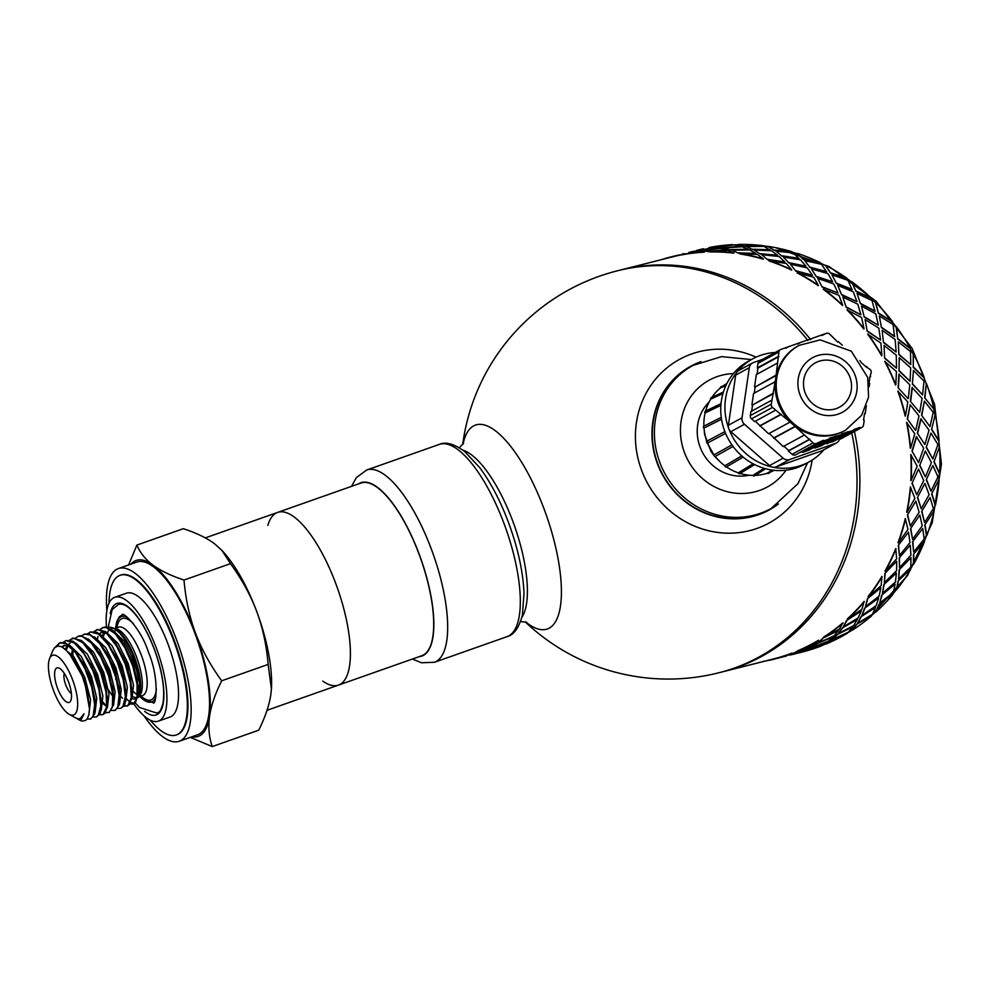 <?xml version="1.0" encoding="UTF-8"?>
<svg xmlns="http://www.w3.org/2000/svg" width="991" height="991" viewBox="0 0 991 991"><rect width="100%" height="100%" fill="white"/><g stroke="black" fill="none" stroke-linecap="round" stroke-linejoin="round"><path stroke-width="1.49" d="M134.541 703.189L135.408 702.755L138.406 693.7L137.315 679.913L132.026 661.245L123.565 643.593L116.393 633.757L113.829 631.205L105.009 627.043L102.606 627.675L106.087 627.514L115.328 633.868L124.953 647.879L132.794 666.187L137.105 684.409L136.969 698.172L133.636 703.734L130.044 704.056M106.471 627.117A65.641 22.409 70.6 0 1 114.721 597.325A65.641 22.409 70.6 0 1 157.073 650.084A65.641 22.409 70.6 0 1 159.514 720.643A65.641 22.409 70.6 0 1 158.374 721.138A65.641 22.409 70.6 0 1 133.711 703.771A41.052 14.023 -109.4 0 0 134.417 703.449A41.052 14.023 -109.4 0 0 135.408 702.755M116.678 680.383L115.873 678.612M137.278 696.512L135.148 699.014L133.934 699.039A37.101 12.672 70.6 0 1 132.175 698.618M116.455 679.492A37.101 12.672 70.6 0 1 115.997 678.575M113.37 688.002L112.33 686.106M102.469 635.665L104.105 632.456M117.545 635.082L133.302 662.397L138.48 691.916M103.361 636.259L104.86 632.679M112.776 630.313L124.148 641.288L134.38 661.616L139.62 683.047L138.034 696.921M100.847 632.481L106.557 633.435M111.438 637.25L127.17 664.54L132.348 694.047M112.962 696.623L108.453 689.736M99.472 633.831L101.33 632.357M106.656 632.469L118.028 643.456L128.26 663.772L133.5 685.215L131.902 699.076M120.729 708.354L124.755 704.725L126.154 697.974L126.142 692.845L123.02 675.441L116.009 656.699L104.179 638.117L106.421 640.582L121.051 666.72L126.229 696.202M100.525 634.636L111.896 645.612L122.128 665.94L127.368 687.37L125.783 701.232M115.34 710.25L119.366 704.725L120.035 700.166L119.676 691.198L115.526 673.062L107.784 654.667L98.035 640.26L100.277 642.725L114.931 668.888L120.097 698.395M106.743 706.682L103.014 703.622M94.405 636.792L105.777 647.767L116.009 668.095L121.249 689.525L119.663 703.399M91.89 642.403L94.133 644.868L108.799 671.031L114.114 699.002L113.915 702.334L112.949 689.278L107.821 670.672L99.459 652.896L89.735 640.211L80.841 635.677L78.103 636.309L81.943 636.247L91.234 642.948L100.834 657.219L108.552 675.627L112.689 693.737L112.355 707.24L109.134 712.368L105.541 712.69M88.273 638.947L99.645 649.923L109.877 670.25L115.129 691.693L113.531 705.555M85.783 644.571L88.026 647.036L102.668 673.174L107.994 701.133L107.784 704.452L105.963 687.147L99.93 668.318L91.048 651.409L81.312 640.459L72.677 638.229M71.798 654.159L71.86 652.747M82.154 641.115L93.526 652.09L103.758 672.418L108.998 693.849L107.412 707.71M65.728 648.622L67.363 645.401M68.391 644.311L70.064 643.332M80.828 648.064L96.548 675.354L101.862 703.288L101.664 706.608L98.741 684.868L91.866 666.088L79.676 646.764L72.975 641.214L66.038 640.57M66.62 649.216L68.119 645.637M76.034 643.27L87.406 654.246L97.638 674.574L102.878 696.004L101.28 709.878M61.814 646.888L63.944 645.5L69.804 646.392M73.545 648.907L75.787 651.372L90.441 677.534L95.743 705.468L95.532 708.8L95.26 700.513L91.283 682.502L83.665 664.02L73.545 648.907L64.749 642.502L59.733 642.787L66.025 643.704L75.626 652.796L84.904 668.64L91.767 687.42L94.678 704.651L93.092 716.183L90.751 718.847L86.997 719.132M62.445 647.148L64.539 645.327M69.903 645.438L81.274 656.401L91.506 676.729L96.746 698.172L95.161 712.034M76.233 718.153L79.565 719.602L81.448 719.181L84.012 713.768A37.101 12.672 70.6 0 1 80.878 718.153A37.101 12.672 70.6 0 1 80.234 718.438A37.101 12.672 70.6 0 1 75.056 717.583L69.159 714.263A31.638 10.802 -109.4 0 0 74.114 714.746A31.638 10.802 -109.4 0 0 70.782 675.329A31.638 10.802 -109.4 0 0 49.55 658.656A31.638 10.802 -109.4 0 0 52.87 688.745A31.638 10.802 -109.4 0 0 69.159 714.263M69.036 652.858L84.309 679.677L89.5 708.974M84.012 713.768L80.432 718.364M62.222 647.098L73.867 656.773L84.805 677.373L90.577 699.844L88.955 714.325M90.862 718.884L94.764 713.768L95.532 708.8M60.191 642.651L56.66 646.343M52.597 651.025L54.703 647.594L57.961 646.058L61.293 646.665L65.493 649.328L73.916 659.436L82.005 675.243L87.629 693.019L89.512 708.664L88.843 714.796L87.27 718.748L85.536 720.507L82.042 721.052A41.052 14.023 70.6 0 1 79.317 719.974L77.261 718.822M55.719 646.801L59.733 642.787M63.474 642.218L65.976 640.582L74.362 642.961L84.086 653.949L92.968 670.882L98.989 689.699L100.834 705.914L98.196 715.601L96.226 716.988L100.103 713.681L101.664 706.608M102.494 714.784L105.219 713.111L107.784 704.452M96.226 716.988L93.278 717.013M69.593 640.062L73.879 638.142L82.773 642.713L92.497 655.435L100.859 673.223L105.963 691.829L106.731 706.781L103.076 714.499L99.41 714.845M109.245 712.405L113.73 704.254L113.915 702.334M72.925 649.489L72.962 655.584M72.021 654.432L71.996 651.161M75.712 637.907L78.116 636.309M98.035 640.26L88.905 633.769L84.235 634.153L90.144 634.884L99.719 643.63L109.06 659.25L116.046 678.005L119.155 695.385L117.743 707.227L115.253 710.213L111.661 710.535M81.844 635.739L84.235 634.153M104.179 638.117L97.106 632.394L90.528 631.924M103.101 702.173L106.768 706.434M87.976 633.583L90.354 631.985L98.468 634.042L108.192 644.707L117.136 661.468L123.305 680.297L125.349 696.698L122.884 706.719L120.729 708.342L117.78 708.379M126.959 706.149L129.908 704.229L132.348 694.171L130.292 677.745L124.098 658.904L115.142 642.168L110.286 635.937L105.418 631.54L97.18 629.582M94.095 631.428L98.047 629.52L106.867 633.707L116.604 646.132L125.064 663.797L130.329 682.465L131.283 697.652L127.814 705.716L123.912 706.211M103.039 627.538L100.735 629.359M97.898 636.482L97.589 638.675M100.215 629.26L102.606 627.675M150.285 720.184A84.644 28.9 -109.4 0 0 176.336 734.963A84.644 28.9 -109.4 0 0 173.859 641.152A84.644 28.9 -109.4 0 0 120.035 575.313A84.644 28.9 -109.4 0 0 109.022 603.16M120.035 575.313L120.654 575.09A84.644 28.9 70.6 0 1 174.466 640.929A84.644 28.9 70.6 0 1 176.943 734.74L176.336 734.963M158.374 721.138L170.018 717.038A65.641 22.409 -109.4 0 0 171.146 716.53A65.641 22.409 -109.4 0 0 168.718 645.983A65.641 22.409 -109.4 0 0 126.353 593.225L114.721 597.325M191.87 736.808A93.278 31.848 -109.4 0 0 209.572 716.295A93.278 31.848 -109.4 0 0 195.462 633.026C201.532 649.179 210.278 665.097 221.674 680.805C215.158 693.898 211.12 705.741 209.572 716.295C208.085 726.837 208.977 736.932 212.235 746.582L258.713 730.194C265.229 717.1 269.267 705.27 270.816 694.703L271.41 688.968L268.152 664.416C266.529 645.265 262.714 627.6 256.706 611.435A93.278 31.848 70.6 0 1 271.435 688.559A93.278 31.848 70.6 0 1 271.423 688.77M221.996 550.463L223.21 551.801A93.278 31.848 70.6 0 1 256.706 611.435C250.636 595.281 241.891 579.363 230.482 563.656L221.996 550.463L214.316 543.563C206.723 537.977 196.404 533.009 183.372 528.686L136.894 545.075C140.152 552.854 145.541 559.543 153.06 565.167A93.278 31.848 -109.4 0 0 130.973 564.127M212.235 746.582L190.272 737.366M128.57 564.969L136.894 545.075M153.06 565.167C160.653 570.766 170.972 575.721 184.004 580.045C185.639 599.196 189.454 616.86 195.462 633.026A93.278 31.848 -109.4 0 0 153.06 565.167M221.674 680.805L268.152 664.416M184.004 580.045L230.482 563.656M121.41 696.995A41.052 14.023 -109.4 0 0 122.5 698.234M130.23 703.783A41.052 14.023 -109.4 0 0 133.339 703.883M108.031 627.514L110.311 627.167L113.878 628.257L120.035 633.36L125.795 641.066L132.608 654.209L137.254 667.24L140.053 680.619L140.189 691.495L137.898 697.577M115.613 678.711L119.886 688.51M126.761 699.064L128.917 701.194M130.874 702.569L134.33 703.238M69.457 702.285A18.309 6.256 70.6 0 1 56.276 684.484A18.309 6.256 70.6 0 1 59.522 668.306A18.309 6.256 70.6 0 1 68.949 683.072A18.309 6.256 70.6 0 1 70.869 700.488A18.309 6.256 70.6 0 1 69.457 702.285M267.855 525.391A91.556 31.254 70.6 0 1 277.604 512.421A91.556 31.254 70.6 0 1 336.68 586.003A91.556 31.254 70.6 0 1 340.062 684.397A91.556 31.254 70.6 0 1 338.488 685.103A91.556 31.254 70.6 0 1 322.769 681.127M71.389 693.489A11.396 3.89 70.6 0 1 65.505 684.285A11.396 3.89 70.6 0 1 64.316 673.434M106.867 610.493A91.556 31.254 70.6 0 1 118.35 568.574A91.556 31.254 70.6 0 1 177.426 642.156A91.556 31.254 70.6 0 1 180.82 740.562A91.556 31.254 70.6 0 1 179.247 741.256A91.556 31.254 70.6 0 1 144.005 715.812M118.35 568.574L136.733 562.095A91.556 31.254 70.6 0 1 195.809 635.677A91.556 31.254 70.6 0 1 199.191 734.071A91.556 31.254 70.6 0 1 197.618 734.777L179.247 741.256M419.23 656.637A91.903 31.378 -109.4 0 0 419.205 554.217A91.903 31.378 -109.4 0 0 358.333 483.955M423.355 655.026A91.556 31.254 70.6 0 1 421.782 655.732L338.488 685.103A91.556 31.254 70.6 0 0 340.062 684.397A91.556 31.254 70.6 0 0 336.68 586.003A91.556 31.254 70.6 0 0 277.604 512.421L360.897 483.051A91.556 31.254 70.6 0 1 419.973 556.632A91.556 31.254 70.6 0 1 423.355 655.026M851.752 432.956A207.292 187.596 75.8 0 1 740.673 665.667A207.292 187.596 75.8 0 1 718.971 672.74L721.82 672.022A207.292 187.596 75.8 0 0 854.428 431.494A207.292 187.596 75.8 0 1 742.618 665.308A207.292 187.596 75.8 0 1 721.82 672.022L773.104 659.052A207.292 187.596 -104.2 0 0 792.069 653.069L786.705 655.782L773.191 659.387A207.639 187.918 -104.2 0 0 792.181 653.391M807.876 340.433A207.292 187.596 75.8 0 0 617.381 270.803L620.23 270.085A207.292 187.596 75.8 0 1 641.722 266.096A207.292 187.596 75.8 0 1 810.465 339.405A207.292 187.596 75.8 0 0 620.23 270.085L671.526 257.115A207.292 187.596 -104.2 0 1 675.106 256.26L671.44 256.78A207.639 187.918 -104.2 0 0 661.022 259.778M700.959 361.653A81.881 76.84 61.4 0 0 689.005 367.227A81.881 76.84 61.4 0 0 662.508 474.862A81.881 76.84 61.4 0 0 767.307 510.972A81.881 76.84 61.4 0 0 778.48 503.948M756.083 357.156A93.278 87.542 61.4 0 0 639.257 409.803A93.278 87.542 61.4 0 0 704.551 529.677A93.278 87.542 61.4 0 0 812.149 460.072M525.676 621.927A108.081 36.902 -109.4 0 0 560.299 607.111A108.081 36.902 -109.4 0 0 544.158 509.201A108.081 36.902 -109.4 0 0 463.008 444.216M924.405 401.132L921.556 415.291L929.979 426.601L933.249 412.355L924.405 401.132L921.853 415.229M919.71 412.417L922.076 398.357L912.054 387.518L910.382 401.33L919.71 412.417L910.382 401.33M908.313 398.481L909.8 384.706L898.911 374.226L898.106 387.704L908.016 398.58L898.106 387.704M899.295 370.758L910.06 381.3L899.01 370.907L899.246 357.677L899.01 370.907M912.649 383.988L922.559 394.876L912.364 384.099L913.442 370.485L912.364 384.099M933.658 408.887L924.628 397.725L933.658 408.887A207.292 187.596 75.8 0 1 935.046 415.241L931.59 429.499L938.787 440.97A207.292 187.596 75.8 0 1 939.257 447.449L933.956 461.831L939.295 473.302A207.292 187.596 75.8 0 1 938.836 479.731L931.664 493.939L935.157 505.088A207.292 187.596 75.8 0 1 933.782 511.306L924.789 525.007L926.486 535.536A207.292 187.596 75.8 0 1 924.219 541.396L913.479 554.291L913.479 563.904A207.292 187.596 75.8 0 1 910.382 569.268L898.032 581.073L896.471 589.484A207.292 187.596 75.8 0 1 892.631 594.204L878.819 604.671L875.883 611.658A207.292 187.596 75.8 0 1 871.374 615.622L856.311 624.528L852.21 629.867A207.292 187.596 75.8 0 1 847.156 632.989L831.065 640.136L826.036 643.667A207.292 187.596 75.8 0 1 822.914 644.943M884.889 358.061L896.496 368.181L884.629 358.234L884.059 345.463L884.629 358.234M895.814 384.904L896.434 371.489L884.728 361.442A207.292 187.596 -104.2 0 1 895.53 385.028L895.814 384.904A207.639 187.918 -104.2 0 0 885 361.281M896.496 368.181L896.285 355.187L884.059 345.463M910.06 381.3L910.692 367.884L899.246 357.677M922.559 394.876L924.046 381.101L913.442 370.485M734.492 244.888A207.292 187.596 75.8 0 1 738.704 244.752L738.679 244.418A207.639 187.918 75.8 0 1 762.438 245.607L762.413 245.954A207.292 187.596 75.8 0 1 768.335 246.759L768.359 246.412A207.639 187.918 75.8 0 1 791.834 251.652L791.759 251.987A207.292 187.596 75.8 0 1 797.532 253.783L797.606 253.448A207.639 187.918 75.8 0 1 820.214 262.59L820.09 262.912A207.292 187.596 75.8 0 1 825.577 265.662L825.701 265.353A207.639 187.918 75.8 0 1 846.884 278.174L846.723 278.471A207.292 187.596 75.8 0 1 851.789 282.101L851.95 281.816A207.639 187.918 75.8 0 1 871.188 298.018L870.99 298.266A207.292 187.596 75.8 0 1 875.499 302.701L875.71 302.453A207.639 187.918 75.8 0 1 892.532 321.617L892.296 321.827A207.292 187.596 75.8 0 1 896.149 326.943L896.397 326.733A207.639 187.918 75.8 0 1 910.382 348.398L910.122 348.572A207.292 187.596 75.8 0 1 913.231 354.233L913.491 354.072A207.639 187.918 75.8 0 1 924.306 377.707L924.021 377.819A207.292 187.596 75.8 0 1 926.3 383.913L924.628 397.725M924.021 377.819L913.256 367.302L913.231 354.233M910.122 348.572L897.735 338.972L896.149 326.943M892.296 321.827L878.46 313.429L875.499 302.701M870.99 298.266L855.902 291.304L851.789 282.101M846.723 278.471L830.619 273.144L825.577 265.662M820.09 262.912L803.23 259.407L797.532 253.783M791.759 251.987L774.405 250.413L768.335 246.759M762.413 245.954L744.86 246.387L738.704 244.752M708.664 247.973A207.292 187.596 75.8 0 1 709.37 247.837L709.296 247.49A207.639 187.918 75.8 0 1 732.758 244.628L726.514 245.756M716.79 247.193L708.627 247.973M803.23 651.285L805.126 650.715M788.985 654.89L790.88 654.32M819.062 644.906L827.126 642.131L805.188 650.938L811.889 647.532M816.956 644.051L811.914 647.581L816.819 643.741L833.059 636.891L816.819 643.741M837.036 634.983L832.415 639.455L836.862 634.686L852.656 626.931L836.862 634.686M842.251 628.418L838.126 633.757L842.065 628.121L857.326 619.499L842.065 628.121M861.018 617.17L857.463 623.364L860.82 616.898L875.499 607.458L860.82 616.898M864.796 608.524L861.836 615.522L864.573 608.276L878.621 598.044L864.573 608.276M695.1 251.342L693.787 251.627M881.99 595.343L879.698 603.085L881.742 595.108L895.096 584.157L881.742 595.108M884.046 584.888L882.473 593.312L883.786 584.665L896.409 573.058L883.786 584.665M702.545 250.797L695.05 251.095L712.269 249.36M716.79 247.118L722.922 248.072L740.475 246.623L734.294 244.851L716.79 247.118L722.922 248.072M899.394 570.036L898.589 579.091L899.134 569.837L910.977 557.636L899.134 569.837M899.518 558.069L899.506 567.694L899.233 557.896L910.258 545.149L899.233 557.896M730.615 249.645L748.193 249.212L730.615 249.992L724.433 248.01L730.615 249.992M746.409 246.586L752.553 249.571L770.044 250.141L763.974 246.35L746.409 246.586L752.553 249.571M912.835 541.866L913.665 551.987L912.55 541.718L922.72 528.513L912.55 541.718M910.84 528.736L912.525 539.277L910.543 528.612L919.834 515.01L910.543 528.612M760.208 253.671L777.576 255.244L760.159 254.006L754.114 250.017L760.159 254.006M775.965 251.119L781.825 256.099L798.969 258.651L793.295 252.891L775.965 251.119L781.825 256.099M921.977 511.542L924.553 522.443L921.667 511.443L930.066 497.532L921.667 511.443M917.728 497.606L921.221 508.779L917.418 497.532L924.9 483.385L917.418 497.532M789.084 262.689L805.968 266.195L788.985 263.011L783.361 257.053L788.985 263.011M804.717 260.608L810.019 267.508L826.544 271.93L821.539 264.312L804.717 260.608L810.019 267.508M926.585 479.805L930.995 491.177L926.263 479.768L932.828 465.448L926.263 479.768M920.02 465.448L925.359 476.944L919.71 465.436L925.334 451.041L919.71 465.436M816.51 276.452L832.638 281.778L816.373 276.749L811.456 268.957L816.373 276.749M831.982 274.841L836.441 283.5L852.062 289.669L847.999 280.342L831.982 274.841L836.441 283.5M926.535 447.436L932.816 458.969L926.226 447.449L930.921 433.055L926.226 447.449M924.851 444.55L917.344 433.104L924.851 444.55L929.05 430.181L920.8 418.846L917.344 433.104M841.842 294.637L856.942 301.611L841.656 294.909L837.705 285.42L841.656 294.909M857.054 293.447L860.436 303.704L874.929 311.409L872.043 300.57L857.054 293.447L860.436 303.704M929.979 426.601L921.556 415.291M864.437 316.798L878.286 325.209L864.214 317.033L861.464 306.046L864.214 317.033M879.351 315.968L881.42 327.612L894.551 336.643L893.052 324.515L879.351 315.968L881.42 327.612M883.749 342.378L896.137 351.991L883.489 342.576L882.151 330.337L883.489 342.576M881.891 355.596L881.631 355.769A207.292 187.596 -104.2 0 0 867.658 334.14L880.9 343.097L881.891 355.596A207.639 187.918 -104.2 0 0 867.905 333.942M915.424 430.243L907.31 418.896L915.424 430.243M915.734 430.205L919.004 415.947L910.159 404.737L907.31 418.896M905.464 416.009L905.167 416.084A207.292 187.596 -104.2 0 0 897.809 391.123L907.83 401.962L905.464 416.009A207.639 187.918 -104.2 0 0 898.094 391.011M867.41 330.994L880.553 340.049L867.175 331.217L865.106 319.573L867.175 331.217M864.041 328.814L863.805 329.024A207.292 187.596 -104.2 0 0 847.008 309.898L861.588 317.516L864.041 328.814A207.639 187.918 -104.2 0 0 847.218 309.65M846.401 307.049L860.894 314.779L846.19 307.309L842.808 297.04L846.19 307.309M842.697 305.216L842.499 305.476A207.292 187.596 -104.2 0 0 823.286 289.298L838.993 295.355L842.697 305.216A207.639 187.918 -104.2 0 0 823.459 289.025M822.357 286.82L838.002 292.989L822.196 287.105L817.724 278.434L822.196 287.105M818.393 285.383L818.232 285.668A207.292 187.596 -104.2 0 0 797.086 272.859L813.661 277.17L818.393 285.383A207.639 187.918 -104.2 0 0 797.21 272.55M795.897 270.791L812.434 275.225L795.773 271.1L790.471 264.213L795.773 271.1M791.71 269.8L791.598 270.109A207.292 187.596 -104.2 0 0 769.041 260.98L786.235 263.408L791.71 269.8A207.639 187.918 -104.2 0 0 769.115 260.658M767.653 259.369L784.822 261.921L767.579 259.704L761.72 254.712L767.579 259.704M763.33 258.849L763.268 259.184A207.292 187.596 -104.2 0 0 739.843 253.956L757.359 254.39L763.33 258.849A207.639 187.918 -104.2 0 0 739.868 253.622M738.332 252.829L755.848 253.411L738.307 253.163L732.163 250.178L738.307 253.163M733.947 252.816L733.922 253.151A207.292 187.596 -104.2 0 0 710.213 251.962L727.766 250.364L733.947 252.816A207.639 187.918 -104.2 0 0 710.188 251.615M708.652 251.33L726.217 249.881L708.676 251.677L702.532 250.723L708.676 251.677M704.267 251.825L704.291 252.172A207.292 187.596 -104.2 0 0 680.879 255.034L698.172 251.417L704.267 251.825A207.639 187.918 -104.2 0 0 680.805 254.699M680.854 254.935L675.106 256.211M804.816 648.51L812.88 645.723L790.942 654.531L797.644 651.137M797.668 651.186L797.544 650.864A207.292 187.596 -104.2 0 0 818.653 640.186L814.107 644.769L797.668 651.186A207.639 187.918 -104.2 0 0 818.814 640.496M822.79 638.588L818.17 643.048L822.617 638.291L838.411 630.536L822.617 638.291M823.88 637.362L823.707 637.064A207.292 187.596 -104.2 0 0 842.883 622.831L839.402 629.136L823.88 637.362A207.639 187.918 -104.2 0 0 843.081 623.104M846.772 620.775L843.217 626.969L846.574 620.502L861.253 611.051L846.574 620.502M847.59 619.127L847.379 618.855A207.292 187.596 -104.2 0 0 864.127 601.413L861.947 609.242L847.59 619.127A207.639 187.918 -104.2 0 0 864.363 601.648M867.732 598.936L865.453 606.678L867.497 598.7L880.85 587.762L867.497 598.7M868.227 596.916L867.98 596.681A207.292 187.596 -104.2 0 0 881.891 576.465L881.197 585.607L868.227 596.916A207.639 187.918 -104.2 0 0 882.163 576.663M885.149 573.628L884.344 582.696L884.889 573.442L896.731 561.228L884.889 573.442M885.26 571.287L884.988 571.101A207.292 187.596 -104.2 0 0 895.728 548.605L896.669 558.788L885.26 571.287A207.639 187.918 -104.2 0 0 896.013 548.754M898.589 545.471L899.419 555.592L898.304 545.323L908.474 532.117L898.304 545.323M910.605 448.155L910.295 448.167A207.292 187.596 -104.2 0 0 906.554 422.439L914.804 433.785L910.605 448.155A207.639 187.918 -104.2 0 0 906.864 422.389M898.28 542.882L897.982 542.746A207.292 187.596 -104.2 0 0 905.291 518.516L907.991 529.454L898.28 542.882A207.639 187.918 -104.2 0 0 905.588 518.615M907.731 515.147L910.308 526.048L907.422 515.047L915.82 501.136L907.422 515.047M906.976 512.384L906.666 512.297A207.292 187.596 -104.2 0 0 910.345 486.94L914.879 498.324L906.976 512.384A207.639 187.918 -104.2 0 0 910.655 486.977M911.113 480.548L910.803 480.511A207.292 187.596 -104.2 0 0 910.766 454.646L917.17 466.166L911.113 480.548A207.639 187.918 -104.2 0 0 911.088 454.646M918.57 462.574L911.98 451.054L918.57 462.574L923.686 448.155L916.365 436.684L911.98 451.054M912.327 483.41L916.737 494.782L912.017 483.36L918.57 469.053L912.017 483.36M899.134 354.468L910.741 364.577L898.874 354.629L898.304 341.87L898.874 354.629M926.3 383.913L924.925 397.639M926.585 383.802A207.639 187.918 75.8 0 1 933.956 408.812M935.046 415.241L931.59 429.499M935.355 415.179A207.639 187.918 75.8 0 1 939.096 440.958L938.787 440.97M931.899 429.462L939.096 440.958M932.816 458.969L937.932 444.55L930.921 433.055M921.11 418.784L917.654 433.067M925.359 476.944L931.416 462.574L925.334 451.041M916.675 436.647L912.29 451.041M916.737 494.782L923.736 480.524L918.57 469.053M912.339 387.407L910.679 401.244M910.159 404.737L907.607 418.834M899.196 374.09L898.403 387.58M939.257 447.449L933.956 461.831M939.579 447.436A207.639 187.918 75.8 0 1 939.604 473.339L939.295 473.302M934.265 461.856L939.604 473.339M930.995 491.177L937.982 476.931L932.828 465.448M921.221 508.779L929.124 494.72L924.9 483.385M910.308 526.048L919.128 512.26L915.82 501.136M938.836 479.731L931.664 493.939M939.146 479.78A207.639 187.918 75.8 0 1 935.467 505.175L935.157 505.088M931.974 494.001L935.467 505.175M924.553 522.443L933.373 508.668L930.066 497.532M912.525 539.277L922.237 525.849L919.834 515.01M899.419 555.592L909.986 542.585L908.474 532.117M933.782 511.306L924.789 525.007M934.079 511.406A207.639 187.918 75.8 0 1 926.771 535.685L926.486 535.536M925.086 525.131L926.771 535.685M913.665 551.987L924.231 538.993L922.72 528.513M899.506 567.694L910.915 555.183L910.258 545.149M884.344 582.696L896.545 570.754L896.731 561.228M924.219 541.396L913.479 554.291M924.504 541.557A207.639 187.918 75.8 0 1 913.752 564.09L913.479 563.904M913.764 554.465L913.752 564.09M898.589 579.091L910.791 567.149L910.977 557.636M882.473 593.312L895.443 582.002L896.409 573.058M865.453 606.678L879.141 596.062L880.85 587.762M910.382 569.268L898.032 581.073M910.655 569.466A207.639 187.918 75.8 0 1 896.719 589.719L896.471 589.484M898.292 581.283L896.719 589.719M879.698 603.085L893.387 592.457L895.096 584.157M861.836 615.522L876.193 605.65L878.621 598.044M843.217 626.969L858.169 617.889L861.253 611.051M892.631 594.204L878.819 604.671M892.866 594.451A207.639 187.918 75.8 0 1 876.081 611.918L875.883 611.658M879.042 604.931L876.081 611.918M857.463 623.364L872.427 614.296L875.499 607.458M838.126 633.757L853.647 625.532L857.326 619.499M818.17 643.048L834.187 635.714L838.411 630.536M871.374 615.622L856.311 624.528M871.572 615.907A207.639 187.918 75.8 0 1 852.371 630.165L852.21 629.867M856.497 624.813L852.371 630.165M832.415 639.455L848.432 632.109L852.656 626.931M811.914 647.581L828.352 641.165L833.059 636.891M790.942 654.531L807.752 649.068L812.88 645.723M769.524 659.919L769.598 660.254A207.639 187.918 -104.2 0 0 773.191 659.387M806.315 649.464L789.455 654.729M785.206 655.918L776.399 658.581M769.586 660.204L768.062 660.192M847.156 632.989L831.065 640.136M847.317 633.286A207.639 187.918 75.8 0 1 826.16 643.989L826.036 643.667M831.201 640.446L826.16 643.989M805.188 650.938L821.997 645.475L827.126 642.131M789.554 655.063L800.951 652.177L806.426 649.786M785.652 656.24L784.228 656.575M777.824 658.222L785.293 656.253M768.136 660.539L766.055 660.836M799.452 652.313L790.645 654.977M826.048 643.704L820.672 646.194L803.701 651.124M820.672 646.194A207.639 187.918 75.8 0 1 801.682 652.189L798.473 652.982M803.8 651.459L799.898 652.635M792.069 654.617L799.539 652.648M762.599 661.715A207.639 187.918 -104.2 0 0 763.826 661.48L763.751 661.146M674.648 256L679.417 255.257M682.477 253.993L683.901 253.634M679.343 254.922L676.073 255.616M688.894 252.395L693.663 251.664M696.723 250.401L699.931 249.583A207.639 187.918 75.8 0 1 703.523 248.716L703.598 249.051M698.147 250.029L703.523 248.716M693.589 251.318L690.318 252.011M718.512 248.221L712.418 247.812L695.05 251.095M726.217 249.881L720.048 248.456L702.532 250.723M709.296 247.49L715.316 247.44M715.267 247.093L732.758 244.628M722.897 247.738L740.463 246.276M748.193 249.212L742.011 246.759L724.433 248.01M755.848 253.411L749.729 249.943L732.163 250.178M675.032 255.913A207.639 187.918 -104.2 0 0 671.44 256.78M738.679 244.418L744.86 246.387M744.86 246.041L762.438 245.607M752.578 249.224L770.094 249.806M777.576 255.244L771.605 250.797L754.114 250.017M784.822 261.921L779.05 256.483L761.72 254.712M768.359 246.412L774.405 250.413M774.454 250.079L791.834 251.652M781.899 255.765L799.068 258.329M805.968 266.195L800.48 259.803L783.361 257.053M812.434 275.225L807.293 267.917L790.471 264.213M797.606 253.448L803.23 259.407M803.329 259.085L820.214 262.59M810.143 267.186L826.68 271.633M832.638 281.778L827.919 273.566L811.456 268.957M838.002 292.989L833.753 283.934L817.724 278.434M825.701 265.353L830.619 273.144M830.768 272.847L846.884 278.174M836.602 283.215L852.248 289.397M856.942 301.611L853.239 291.763L837.705 285.42M860.894 314.779L857.797 304.175L842.808 297.04M851.95 281.816L855.902 291.304M856.088 291.044L871.188 298.018M860.646 303.457L875.14 311.174M878.286 325.209L875.833 313.912L861.464 306.046M880.553 340.049L878.806 328.12L865.106 319.573M875.71 302.453L878.46 313.429M878.683 313.193L892.532 321.617M881.656 327.402L894.799 336.445M896.137 351.991L895.146 339.504L882.151 330.337M896.397 326.733L897.735 338.972M897.995 338.786L910.382 348.398M910.741 364.577L910.531 351.582L898.304 341.87M913.491 354.072L913.256 367.302M913.541 367.165L924.306 377.707M704.316 430.837A41.052 38.538 61.4 0 0 704.663 434.529L710.906 451.252L713.978 455.526M714.684 456.38L719.416 461.1M715.799 457.136L715.18 456.442M713.991 455.018L707.178 442.94M706.657 441.453L705.121 435.346M768.991 509.708A81.535 76.518 -118.6 0 1 662.793 474.701A81.535 76.518 -118.6 0 1 690.987 366.509L693.081 365.357A81.535 76.518 -118.6 0 0 659.808 462.45A81.535 76.518 -118.6 0 0 771.085 508.556L768.991 509.708M821.873 335.503L826.308 333.348A3.456 3.246 -118.6 0 1 829.554 334.017L837.866 342.155L838.275 341.647L842.375 345.227M824.946 333.831L780.97 349.402A3.456 3.246 -118.6 0 0 778.926 351.941L775.656 378.81A48.373 45.388 -118.6 0 1 798.102 345.921L799.155 345.351A48.373 45.388 -118.6 0 0 779.409 402.941A48.373 45.388 -118.6 0 0 845.422 430.305L861.588 415.34L868.574 397.131L867.707 377.447L851.331 351.21L820.251 339.888L799.155 345.351M866.245 366.967L869.999 369.37A3.456 3.246 -118.6 0 1 871.2 372.604L869.887 377.051M866.865 366.633L866.456 367.141L861.377 362.706M861.315 362.607L859.965 360.6M869.119 386.849L869.627 383.331L868.983 383.195L869.962 376.518L870.606 376.654M864.462 414.027L865.193 413.631L864.548 413.495L863.57 420.172L864.214 420.308L863.52 425.065A3.456 3.246 -118.6 0 1 861.476 427.604L840.529 439.025A3.456 3.246 61.4 0 0 840.963 438.827L861.922 427.418M840.529 439.025L861.476 427.604M865.193 413.631L866.345 405.777M845.422 430.305L844.369 430.874A48.373 45.388 -118.6 0 1 792.614 424.148L813.029 442.866L792.082 454.287A3.456 3.246 61.4 0 0 795.327 454.956L816.287 443.547A3.456 3.246 -118.6 0 1 813.029 442.866M816.287 443.547L823.459 440.277L823.707 440.933L829.69 438.815L829.455 438.171L841.941 434.504L841.693 433.847L854.056 430.23L853.808 429.586L859.94 427.418L860.176 428.062M792.082 454.287L788.402 451.066L809.362 439.657M772.485 407.425A3.456 3.246 -118.6 0 1 771.271 404.179L750.323 415.601A3.456 3.246 61.4 0 0 751.525 418.834L772.485 407.425L792.614 424.148A48.373 45.388 -118.6 0 1 775.656 378.81L771.271 404.179M750.323 415.601L750.918 411.55L771.865 400.129M780.524 349.6L759.577 361.009A3.456 3.246 61.4 0 0 757.966 363.363L757.31 367.896L778.257 356.475M752.516 362.979L738.902 370.399A6.912 6.479 -118.6 0 0 737.539 371.402A6.912 6.479 61.4 0 0 736.623 372.542A6.912 6.479 -118.6 0 0 735.694 375.106L749.307 367.686A6.912 6.479 -118.6 0 1 753.408 362.582L762.698 359.299M749.307 367.686L742.036 417.806L728.41 425.213L735.694 375.106M839.439 439.409A6.912 6.479 -118.6 0 1 836.515 442.927L822.902 450.348A6.912 6.479 -118.6 0 1 822.01 450.744L776.04 466.947A6.912 6.479 -118.6 0 1 773.389 467.269A6.912 6.479 61.4 0 1 771.927 466.972A6.912 6.479 -118.6 0 1 769.524 465.584L730.838 431.68L744.452 424.259A6.912 6.479 -118.6 0 1 742.036 417.806M744.452 424.259L783.138 458.164L769.524 465.584M776.04 466.947L789.654 459.527A6.912 6.479 -118.6 0 1 783.138 458.164M789.654 459.527L835.624 443.324L822.01 450.744M836.515 442.927A6.912 6.479 -118.6 0 1 835.624 443.324M728.41 425.213A6.912 6.479 -118.6 0 0 728.571 428.001A6.912 6.479 61.4 0 0 729.116 429.45A6.912 6.479 -118.6 0 0 730.838 431.68M823.843 449.827A58.729 55.124 -118.6 0 1 808.99 461.942A58.729 55.124 -118.6 0 1 773.389 467.269M771.927 466.972A58.729 55.124 -118.6 0 1 729.116 429.45M728.571 428.001A58.729 55.124 -118.6 0 1 736.623 372.542M737.539 371.402A58.729 55.124 -118.6 0 1 752.801 358.792A58.729 55.124 -118.6 0 1 760.357 355.435A58.729 55.124 -118.6 0 1 775.16 352.511M836.912 439.57L859.94 427.418M838.981 438.84L839.228 439.484M824.797 443.832L833.097 441.639L854.056 430.23M827.113 443.757L848.061 432.336M826.878 443.101L847.825 431.692M835.822 436.659L814.862 448.068L820.994 445.913L841.941 434.504M814.862 448.068L814.627 447.424L835.574 436.015M814.627 447.424L812.546 448.155M823.707 440.933L802.747 452.342L808.743 450.236L829.69 438.815M802.747 452.342L802.512 451.698L823.459 440.277M802.512 451.698L800.431 452.429M795.327 454.956L817.575 443.088M783.856 446.223L788.811 450.558L809.771 439.149M769.202 433.414L783.249 446.557L804.197 435.148M773.76 438.257L794.708 426.848M774.169 437.749L795.116 426.341M755.278 421.237L768.595 433.748L789.542 422.339M759.824 426.08L780.772 414.672M760.233 425.573L781.181 414.164M751.525 418.834L754.659 421.571L775.619 410.163M751.636 411.141L752.541 405.009L773.488 393.588M752.541 405.009L772.844 393.452M751.896 404.873L753.556 393.526L774.504 382.105M754.287 393.117L755.179 386.986L776.139 375.564M755.179 386.986L775.482 375.428M754.535 386.849L756.331 374.573L777.278 363.152M757.062 374.164L757.954 368.033L778.914 356.611M757.954 368.033L757.31 367.896M785.69 348.262L788.489 346.739M797.705 344.026L800.592 342.452M809.858 339.74L812.831 338.117M818.702 361.381A25.221 23.673 -118.6 0 1 849.151 375.341A25.221 23.673 -118.6 0 1 839.588 407.115A25.221 23.673 -118.6 0 1 806.736 396.289A25.221 23.673 -118.6 0 1 815.457 362.83A25.221 23.673 -118.6 0 1 818.702 361.381M808.99 461.942L804.803 464.234A58.729 55.124 -118.6 0 1 728.298 439.013A58.729 55.124 -118.6 0 1 748.614 361.071L752.801 358.792M774.157 470.291A49.401 46.366 -118.6 0 1 771.048 471.79M773.488 470.217L768.632 473.351A1.102 1.041 -118.6 0 1 767.344 473.202A49.401 46.366 -118.6 0 1 755.117 475.383M765.622 468.731L754.399 475.841A1.102 1.041 -118.6 0 1 752.9 475.407A49.401 46.366 -118.6 0 1 740.128 473.45M740.079 473.438A1.102 1.041 -118.6 0 1 738.27 472.856A49.401 46.366 -118.6 0 1 726.453 466.897A1.102 1.041 -118.6 0 1 724.879 465.77A49.401 46.366 -118.6 0 1 715.229 456.43A1.102 1.041 -118.6 0 1 714.04 454.869A49.401 46.366 -118.6 0 1 707.5 443.051A1.102 1.041 -118.6 0 1 706.806 441.206A49.401 46.366 -118.6 0 1 704.019 428.062A1.102 1.041 -118.6 0 1 703.895 426.13A49.401 46.366 -118.6 0 1 705.121 412.95A1.102 1.041 -118.6 0 1 705.592 411.104A49.401 46.366 -118.6 0 1 710.72 399.175A1.102 1.041 -118.6 0 1 711.166 397.676L723.43 391.99M711.91 397.329A49.401 46.366 -118.6 0 1 720.259 388.088A1.102 1.041 -118.6 0 1 720.829 386.911L726.49 384.347M723.219 385.833A49.401 46.366 -118.6 0 1 726.898 383.529M720.259 388.088L725.932 385.524M710.72 399.175L722.984 393.501M705.121 412.95L720.891 405.369M721.25 417.384L703.895 426.13M704.019 428.062L721.522 419.243M724.879 431.618L706.806 441.206M707.5 443.051L725.61 433.426M731.915 444.86L714.04 454.869M715.229 456.43L733.055 446.445M741.726 455.872L724.879 465.77M726.453 466.897L743.151 457.086M753.073 463.776L738.27 472.856M764.111 468.309L752.9 475.407M772.212 470.056L767.344 473.202M114.411 628.554L116.207 629.57A37.286 12.734 70.6 0 1 134.714 657.714A37.286 12.734 70.6 0 1 139.322 695.1A37.286 12.734 70.6 0 1 139.31 695.125L139.31 695.125M114.609 628.666A36.271 12.387 70.6 0 1 136.572 657.12A36.271 12.387 70.6 0 1 138.356 696.983M136.696 697.54A36.271 12.387 70.6 0 1 132.955 696.685M107.424 632.828A37.286 12.734 70.6 0 1 108.998 630.09M110.707 628.827A37.286 12.734 70.6 0 1 115.266 629.099M114.436 628.567L118.363 627.179A36.271 12.387 70.6 0 1 141.428 655.398A36.271 12.387 70.6 0 1 143.113 695.323A36.271 12.387 70.6 0 1 142.493 695.608L142.877 695.447M137.476 694.79A36.271 12.387 70.6 0 1 133.711 691.879M124.742 679.231A36.271 12.387 70.6 0 1 123.268 676.333M114.807 631.391A36.271 12.387 70.6 0 1 115.749 629.421M156.38 688.856A43.183 14.741 70.6 0 1 141.069 696.103M116.938 627.687A43.183 14.741 70.6 0 1 133.413 623.723M155.785 697.342A45.264 15.447 70.6 0 1 139.904 696.524M115.774 628.096A45.264 15.447 70.6 0 1 127.628 617.492M157.953 712.777A57.701 19.696 70.6 0 1 156.962 713.21C159.08 711.08 159.613 714.585 162.92 703.523C165.187 689.748 162.338 671.749 154.398 649.526C146.879 630.078 138.517 616.315 129.338 608.214C125.349 604.807 121.757 603.531 118.586 604.386M110.187 613.553A59.076 20.167 70.6 0 1 154.46 649.477A59.076 20.167 70.6 0 1 163.317 702.768A59.076 20.167 70.6 0 1 144.674 711.352M521.861 617.393A91.556 31.254 -109.4 0 0 512.805 521.229A91.556 31.254 -109.4 0 0 462.884 450.137M507.082 636.643A101.912 34.796 -109.4 0 0 504.085 523.694A101.912 34.796 -109.4 0 0 439.298 444.414C445.677 441.453 454.151 443.832 464.742 451.574L479.607 467.492C490.619 482.27 500.232 500.579 508.47 522.418C517.934 548.097 523.112 571.745 524.004 593.386L522.406 615.101C519.011 627.774 513.908 634.946 507.082 636.643L434.417 662.273A101.912 34.796 -109.4 0 0 431.432 549.324A101.912 34.796 -109.4 0 0 366.633 470.031L356.339 477.625L351.545 486.346M732.783 244.963A207.292 187.596 75.8 0 1 733.625 244.926M749.047 475.197A43.183 40.532 -118.6 0 1 700.092 447.04A43.183 40.532 -118.6 0 1 709.147 401.974M786.036 470.205A60.81 57.069 -118.6 0 1 731.754 492.663A60.81 57.069 -118.6 0 1 684.471 452.54A60.81 57.069 -118.6 0 1 733.427 373.595M757.966 363.363L778.926 351.941M799.96 394.691A31.093 29.185 -118.6 0 1 831.883 354.927A31.093 29.185 -118.6 0 1 850.724 405.294A31.093 29.185 -118.6 0 1 799.96 394.691M90.107 719.144L90.974 718.834M71.984 638.464L72.863 638.154M108.601 712.628L109.357 712.356M114.609 710.51L115.476 710.2M96.486 629.83L97.353 629.52M49.55 658.656L52.684 650.802M132.98 704.031L133.711 703.771M69.643 653.503L68.429 652.177M89.611 707.648L89.438 710.485M81.919 649.216L79.676 646.764M120.233 696.834L120.035 700.166M126.365 694.654L126.154 697.974M112.528 638.402L110.286 635.937M132.484 692.486L132.286 695.806M118.635 636.222L116.393 633.757M138.616 690.368L138.406 693.7M138.282 697.082L142.493 695.608M115.575 628.17L116.628 621.976L119.106 617.059L122.265 614.816C122.153 611.113 140.635 627.464 148.415 652.128C160.034 679.467 155.674 706.41 153.283 702.792L139.694 696.586M267.025 710.299L338.488 685.103M205.323 537.902L277.604 512.421M122.611 603.717L118.524 604.411L112.181 609.576L108.106 627.489M135.222 702.916L139.582 707.5L157.111 713.161L160.517 711.216M439.298 444.414L366.633 470.031M412.442 659.027L421.435 662.768L434.417 662.273M525.143 621.803A207.292 207.292 0 0 0 718.971 672.74M617.381 270.803A207.292 207.292 0 0 0 462.673 444.637M459.254 447.697L463.615 443.262M520.572 621.568L526.741 622.286M727.53 245.273L739.769 244.641M761.497 245.607L768.52 246.499M775.668 247.688L829.318 266.666L876.131 301.301L912.203 348.547L934.587 404.402L941.45 464.184L932.172 522.901L907.459 575.622L869.28 617.827M852.297 630.028L847.218 633.125M771.085 508.556L798.003 483.633L807.566 462.723M751.376 359.572L721.51 356.636L693.081 365.357M705.344 411.178L721.039 403.634M739.868 473.611L754.609 464.581"/></g></svg>
